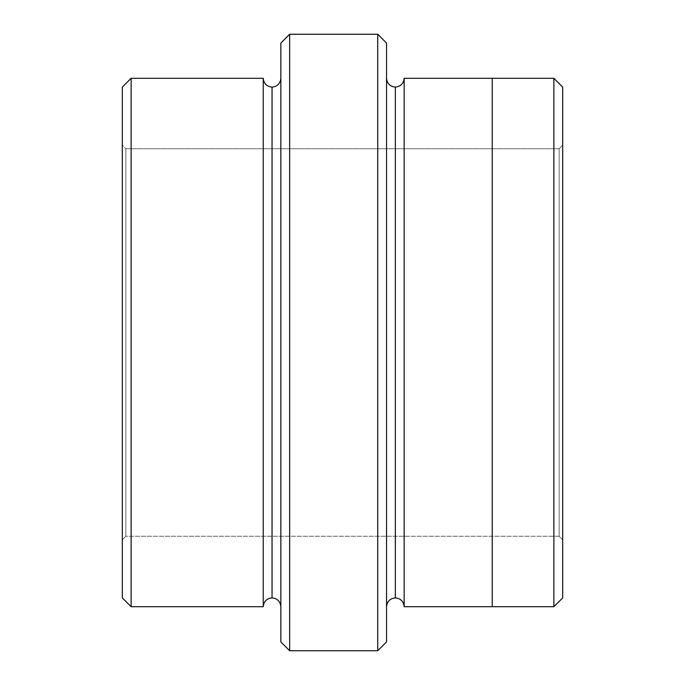 <?xml version="1.0" encoding="UTF-8"?>
<svg xmlns="http://www.w3.org/2000/svg" width="685" height="685" viewBox="0 0 685 685"><rect width="100%" height="100%" fill="white"/><g stroke="black" fill="none" stroke-linecap="round" stroke-linejoin="round"><path stroke-width="0.51" stroke-dasharray="3.42 2.57" d="M559.157 148.739L559.157 536.261L562.676 539.78L562.676 145.22L559.157 148.739L125.843 148.739L122.324 145.22L122.324 539.78L125.843 536.261L125.843 148.739L125.843 536.261L559.157 536.261L559.157 148.739L559.157 536.261L125.843 536.261L125.843 148.739L559.157 148.739L562.676 145.22L562.676 539.78L562.676 145.22L562.676 539.78L559.157 536.261L559.157 148.739M272.039 87.098L272.039 597.902L272.039 87.098M263.237 606.704L263.237 78.295L263.237 606.704M280.85 78.295L280.85 606.704L280.85 78.295M386.537 78.287L386.537 606.713L386.537 78.287M395.339 87.089L395.339 597.911L395.339 87.089M404.15 78.287L404.15 606.713L404.15 78.287M492.224 78.295L492.224 606.713L492.224 78.295M122.324 87.098L122.324 597.902L122.324 87.098M122.324 539.78L122.324 145.22L122.324 539.78L122.324 145.22L125.843 148.739L125.843 536.261L122.324 539.78M386.537 641.939L386.537 43.061L386.537 641.939M553.874 78.295L553.874 606.704L553.874 78.295M562.676 597.902L562.676 87.098L562.676 597.902M131.126 606.704L131.126 78.295L131.126 606.704M280.85 43.061L280.85 641.939L280.85 43.061M377.726 34.25L377.726 650.75L377.726 34.25M289.661 650.75L289.661 34.25L289.661 650.75"/><path stroke-width="1.03" d="M280.85 43.061L280.85 641.939L289.661 650.75L289.661 34.25L280.85 43.061L289.661 34.25L289.661 650.75L377.726 650.75L386.537 641.939L386.537 43.061L377.726 34.25L377.726 650.75L377.726 34.25L289.661 34.25L377.726 34.25L386.537 43.061L386.537 641.939L377.726 650.75L289.661 650.75L280.85 641.939L280.85 43.061M562.676 597.902L562.676 87.098L553.874 78.295L553.874 606.704L562.676 597.902L553.874 606.704L553.874 78.295L404.15 78.287L404.15 606.713C403.593 601.404 400.656 598.467 395.339 597.911L395.339 87.089C390.03 86.533 387.093 83.596 386.537 78.287C387.093 83.596 390.03 86.533 395.339 87.089C400.656 86.533 403.593 83.596 404.15 78.287L492.224 78.287L492.224 606.713L553.874 606.704L492.224 606.704L492.224 78.287L553.874 78.295L562.676 87.098L562.676 597.902M122.324 87.098L122.324 597.902L131.126 606.704L131.126 78.295L122.324 87.098L131.126 78.295L131.126 606.704L263.237 606.704C263.793 601.396 266.73 598.459 272.039 597.902L272.039 87.098C266.73 86.541 263.793 83.604 263.237 78.295L263.237 606.704L263.237 78.295C263.793 83.604 266.73 86.541 272.039 87.098C277.356 86.541 280.293 83.604 280.85 78.295C280.293 83.604 277.356 86.541 272.039 87.098L272.039 597.902C266.73 598.459 263.793 601.396 263.237 606.704L131.126 606.704L122.324 597.902L122.324 87.098M280.85 606.704C280.293 601.396 277.356 598.459 272.039 597.902C277.356 598.459 280.293 601.396 280.85 606.704M386.537 606.713C387.093 601.404 390.03 598.467 395.339 597.911C390.03 598.467 387.093 601.404 386.537 606.713M263.237 78.295L131.126 78.295L263.237 78.295M404.15 606.713L492.224 606.713L404.15 606.713L404.15 78.287C403.593 83.596 400.656 86.533 395.339 87.089L395.339 597.911C400.656 598.467 403.593 601.404 404.15 606.713"/></g></svg>
